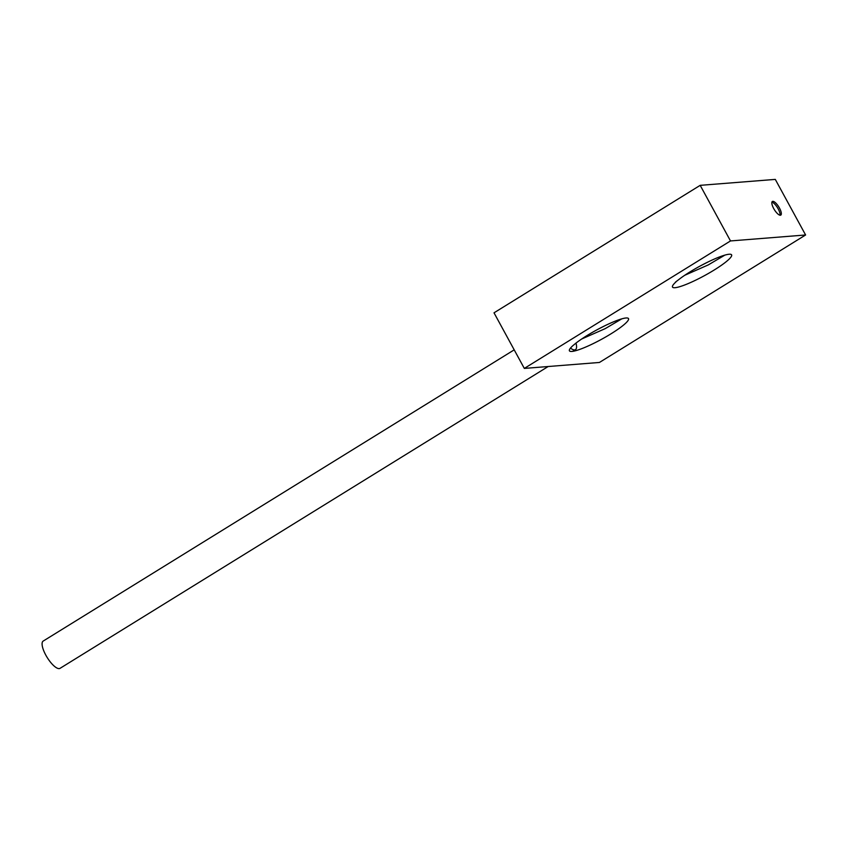 <?xml version="1.0" encoding="UTF-8"?>
<svg xmlns="http://www.w3.org/2000/svg" width="848" height="848" viewBox="0 0 848 848"><rect width="100%" height="100%" fill="white"/><g stroke="black" fill="none" stroke-linecap="round" stroke-linejoin="round"><path stroke-width="1.27" d="M700.183 185.341L494.013 312.817L524.318 368.414L599.43 362.456L805.6 234.981L775.295 179.394L700.183 185.341L730.499 240.938L524.318 368.414M780.372 215.233A8.014 2.618 58.3 0 0 780.796 215.106A8.014 2.618 58.3 0 0 778.803 206.912A8.014 2.618 58.3 0 0 772.369 201.474A8.014 2.618 58.3 0 0 774.012 209.096A8.014 2.618 58.3 0 0 780.372 215.233M805.6 234.981L730.499 240.938M575.983 343.09L572.866 345.666A33.655 5.258 151.4 0 0 569.421 350.818A33.655 5.258 151.4 0 0 601.486 339.327A33.655 5.258 151.4 0 0 628.516 318.604A33.655 5.258 151.4 0 0 607.719 324.392A33.655 5.258 151.4 0 0 575.983 343.09A16.027 5.226 -121.7 0 1 575.474 349.652A16.027 5.226 -121.7 0 1 574.626 349.917A16.027 5.226 -121.7 0 1 570.481 348.104M675.443 282.14L675.951 281.928A33.655 5.258 151.4 0 0 672.506 287.08A33.655 5.258 151.4 0 0 704.582 275.589A33.655 5.258 151.4 0 0 731.612 254.866A33.655 5.258 151.4 0 0 710.804 260.654A33.655 5.258 151.4 0 0 679.068 279.352L675.443 282.14M724.87 255.11L708.25 264.926L684.76 275.261M621.785 318.848L605.165 328.664L581.675 338.999M771.903 202.163A8.014 2.618 -121.7 0 1 777.51 207.707A8.014 2.618 -121.7 0 1 779.969 215.212M548.179 366.516L60.038 668.341A16.027 5.226 -121.7 0 1 59.19 668.606A16.027 5.226 -121.7 0 1 46.481 656.32A16.027 5.226 -121.7 0 1 43.184 641.077L514.195 349.853M708.101 261.937L701.37 265.371M605.016 325.674L598.285 329.109M572.718 351.348L575.474 349.652"/></g></svg>
